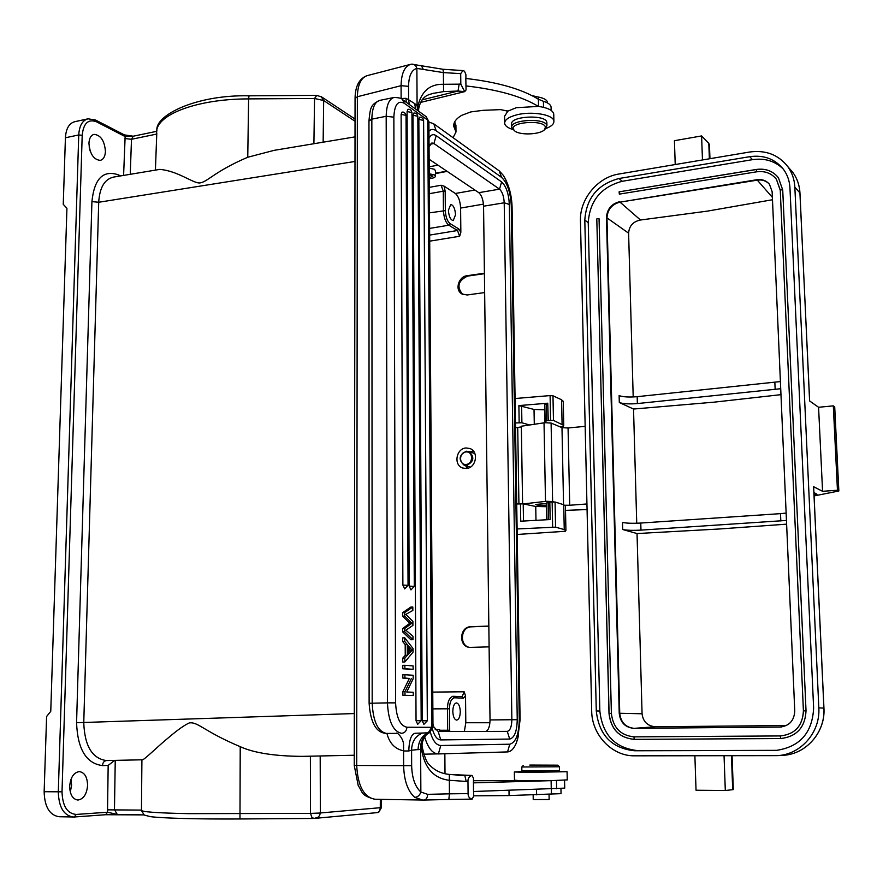 <?xml version="1.0" encoding="UTF-8"?>
<svg xmlns="http://www.w3.org/2000/svg" width="883" height="883" viewBox="0 0 883 883"><rect width="100%" height="100%" fill="white"/><g stroke="black" fill="none" stroke-linecap="round" stroke-linejoin="round"><path stroke-width="1.32" d="M113.432 177.108L159.823 169.381C177.317 170.872 192.03 182.582 199.139 182.98C207.13 182.682 213.399 171.909 247.759 157.251L274.083 150.364M106.468 760.561C104.095 760.914 102.759 762.603 102.45 765.594C86.214 763.497 77.583 749.203 76.567 722.713L91.92 201.611L98.708 202.262C99.647 187.571 104.547 179.205 113.432 177.152M301.975 756.367L354.26 755.241L301.975 756.367C274.547 756.146 253.962 752.923 240.22 746.676C203.785 731.334 198.289 721.786 189.381 722.901C184.492 725.042 177.549 729.943 168.554 737.625C160.044 744.358 143.896 760.241 142.45 759.788L106.413 760.561C92.163 758.552 84.613 745.925 83.764 722.691L98.708 202.262L354.988 161.468M518.531 735.694L516.246 743.188C513.862 748.773 510.959 751.687 507.559 751.919L438.178 753.939C432.438 753.552 427.924 747.879 424.646 736.919M428.906 122.053L433.774 123.819L499.248 170.883L503.42 175.485L506.08 180.342M428.95 131.148C431.059 129.017 433.465 128.885 436.158 130.75L501.544 177.351C507.295 182.759 510.54 192.229 511.279 205.772L519.27 719.722C518.939 734.413 515.771 742.57 509.778 744.203L440.794 745.517C436.323 745.274 432.847 740.859 430.341 732.283M429.061 146.699L431.897 142.947L433.917 143.521L499.513 189.15C502.284 191.71 503.851 196.258 504.215 202.792L509.336 204.437L517.239 719.689C516.963 731.356 514.458 737.813 509.701 739.06L440.749 739.921C437.262 739.711 434.524 736.267 432.549 729.601M509.336 204.437C508.74 193.686 506.169 186.181 501.61 181.92L436.191 135.684C433.211 133.73 430.816 134.635 429.006 138.388M429.149 159.249L478.796 192.671C481.621 195.198 483.211 199.713 483.564 206.203L504.215 202.792L511.864 719.678C511.687 726.742 510.153 730.649 507.272 731.389L438.2 731.543L433.774 726.908L432.968 724.115M507.272 731.389L509.701 739.06M517.239 719.689L490.021 719.932C489.899 726.19 488.564 730.02 486.014 731.433M490.021 719.932L483.564 206.203M429.193 166.81L437.924 165.154M435.462 173.2L446.864 171.17M435.44 170.651L434.359 169.249L429.204 168.134M435.462 173.587L447.184 171.39M429.337 187.362L441.103 185.242L444.138 186.158L455.341 193.476C458.476 196.203 460.231 201.07 460.606 208.079L460.849 232.328L459.624 236.269L429.701 241.169M489.105 646.864L469.59 647.416C458.2 646.411 459.579 626.753 470.606 626.753L488.84 626.047M484.657 292.571L467.052 294.977L461.93 293.962C454.436 289.922 458.652 276.633 466.853 275.728L484.414 273.233M432.747 692.095L464.16 691.775L465.529 695.87L465.805 722.736L464.359 731.488M466.29 468.498C476.114 468.122 479.105 451.666 469.966 448.531L466.069 447.968C456.158 448.432 453.332 465.065 462.659 468.012L466.29 468.498M467.295 468.354L466.114 466.754L468.089 468.156M474.767 453.31L474.127 453.321M470.131 451.941L473.189 450.805M465.794 465.694L466.114 466.754M466.39 451.202L469.016 451.566C474.778 457.107 473.95 461.732 466.533 465.44L464.039 465.12C458.178 459.624 458.961 454.988 466.39 451.202M466.003 451.964C473.299 450.981 473.454 464.061 466.136 464.414C458.84 465.352 458.719 452.339 466.003 451.964M515.451 422.946L521.897 422.791L529.612 424.977M545.926 422.626L544.932 421.886L546.72 420.683L553.464 420.385L563.751 425.429L563.177 426.577L560.153 426.875M563.266 401.61L561.577 399.767L562.085 424.072M515.076 398.531L550.098 395.584L552.979 395.805L561.577 399.767M544.701 409.822L534.027 409.447L518.895 405.584L547.736 403.211L544.612 404.778L544.932 421.82M565.418 506.025L563.729 504.745L564.248 529.59L565.926 530.495L565.341 531.268L517.703 534.436M517.107 528.95L555.562 527.151L555.065 502.019L563.729 504.745M555.065 502.019L549.601 502.03L546.456 503.144L546.765 519.745M546.522 506.721L535.738 506.478L523.211 503.862L516.721 503.994M564.248 529.59L555.562 527.151M549.822 502.019L550.153 519.557L520.738 521.191L520.462 503.763M523.409 503.906L546.367 501.301L552.615 501.555L551.102 423.056L561.985 427.659L568.067 427.99L585.164 426.334M553.553 501.853L552.615 501.555M564.888 505.231L569.701 505.253L568.067 427.99M586.941 503.972L569.701 505.253M587.074 509.557L565.517 510.363M535.683 504.447L546.456 503.487M535.694 504.535C536.842 505.264 540.12 505.495 545.506 505.231L546.489 505.142M521.345 426.919L515.529 427.758M551.102 423.056L544.899 422.703L521.334 426.224L522.593 503.785M517.714 427.416L518.928 503.862M813.596 486.699L822.57 491.312L818.574 407.273L809.601 400.948L799.965 193.002C799.557 185.375 797.239 178.598 793.011 172.638L787.901 166.744C778.486 154.735 765.704 149.823 749.557 152.031L618.862 174.028C597.592 177.196 579.546 199.337 580.451 220.772L591.687 711.003C591.753 734.822 611.952 756.301 634.667 755.826L777.206 755.638C800.771 754.711 820.439 732.338 818.828 707.879L794.855 187.218L799.921 192.913C799.512 185.32 797.217 178.565 793.011 172.638L788.718 167.693M702.471 159.955L701.599 135.938L674.424 140.695L675.219 164.536M709.446 144.955L708.806 143.377L709.369 158.797M701.599 135.938L708.806 143.377M818.574 407.273L833.309 405.86L834.711 406.886L838.85 490.992L814.071 495.937M833.309 405.86L837.448 490.231L838.85 490.992M731.444 755.76L732.702 789.689L733.32 789.523M732.702 789.689L725.307 790.506L696.036 790.241L694.888 755.782M724.049 755.76L725.307 790.506M787.901 166.744C792.139 172.726 794.457 179.547 794.855 187.218M789.965 187.98C789.601 181.07 787.493 174.933 783.64 169.58C775.285 159.05 763.983 154.746 749.755 156.677L618.983 178.509C597.725 184.227 586.323 198.09 584.8 220.099L596.279 710.947C598.972 735.042 611.72 748.32 634.524 750.771L776.135 750.418C799.921 746.941 812.426 732.78 813.629 707.956L789.965 187.98M837.448 490.231L822.57 491.312M749.755 156.677L752.493 159.657C764.59 157.902 774.788 160.96 783.078 168.819M777.239 750.34L774.292 750.462M634.524 750.771L777.073 750.34M637.945 750.649C615.23 748.221 602.537 735.02 599.844 711.047L588.244 222.637C589.756 200.728 601.102 186.942 622.272 181.28L752.493 159.657M803.453 710.87C802.647 725.892 794.976 734.248 780.473 735.936L634.049 736.852C620.583 735.473 613.023 727.647 611.378 713.365L599.049 218.708L597.537 218.554L596.798 218.929L609.082 713.387C610.893 729.17 619.237 737.824 634.115 739.358L780.782 738.552C796.731 736.61 805.141 727.371 806.024 710.837L803.409 710.859L780.263 190.298L781.19 189.834L782.724 190L806.024 710.837M782.724 190L778.42 177.737C772.978 171.026 765.66 168.289 756.488 169.503L756.588 171.821L619.314 194.128L619.115 191.832L756.278 169.536M756.588 171.821C764.855 170.728 771.455 173.2 776.378 179.216L780.296 190.187M633.95 728.332C625.495 727.294 620.76 722.272 619.745 713.276L619.226 713.265C620.274 722.382 625.087 727.404 633.663 728.332L779.91 727.073C789.27 726.025 794.225 720.66 794.755 710.981L772.128 191.655L769.501 184.348C766.356 180.585 762.15 179.039 756.919 179.713L757.316 180.143C761.974 179.503 765.87 180.706 769.005 183.752M786.621 524.16L718.928 529.016L637.029 533.553L642.073 713.773L619.745 713.276L606.974 217.924C607.559 209.525 611.908 204.26 620.009 202.13L756.919 179.713M619.513 201.732C611.411 203.863 607.062 209.139 606.478 217.538L619.226 713.265M772.482 199.746L707.316 211.136L640.484 220.01L620.009 202.13L757.316 180.143L772.371 197.373M640.484 220.01C633.122 221.545 629.16 225.927 628.608 233.178L633.199 396.964M780.406 381.566L637.173 396.677C629.027 397.35 623.012 396.997 619.126 395.606L619.314 402.516C623.199 403.873 629.215 404.226 637.371 403.564L780.715 388.719M642.073 713.773C643.056 721.676 647.482 726.003 655.352 726.753L786.356 725.539M636.731 523.244L633.53 409.039L619.314 402.516M637.029 533.553L622.681 529.513C626.61 530.352 632.703 530.551 640.97 530.12L786.455 520.44M780.969 394.657L714.292 402.14L633.53 409.039M786.135 513.089L780.506 513.641L780.815 520.981M622.681 529.513L622.493 522.416C626.411 523.288 632.504 523.498 640.771 523.045L780.506 513.641M465.529 695.87L463.398 698.144L454.348 697.791C451.07 699.027 449.48 702.691 449.557 708.795L449.701 731.521M452.813 711.433C453.1 716.709 454.381 719.601 456.677 720.109C458.917 719.579 460.12 716.742 460.286 711.599C459.999 706.323 458.707 703.431 456.412 702.923C454.182 703.453 452.99 706.29 452.813 711.433M452.758 696.301L452.88 696.301C449.237 697.802 447.46 701.963 447.549 708.795L447.67 731.521M444.138 186.158L445.187 191.401L443.277 191.203L443.432 210.463C443.829 217.637 445.628 222.549 448.84 225.198L457.515 230.496L459.624 236.269M445.187 191.401L445.341 210.651C445.683 216.964 447.273 221.291 450.098 223.62L458.763 228.929L460.849 232.328M448.409 210.286C448.906 216.512 450.518 219.944 453.233 220.573L455.54 214.757C455.043 208.543 453.432 205.11 450.716 204.481L448.409 210.286M87.748 118.874L74.823 121.688C69.139 123.223 66.004 128.587 65.419 137.77L63.256 204.337L66.931 208.245L50.761 711.323L46.6 716.532L44.15 791.72C44.591 806.863 49.58 815.208 59.117 816.742L74.282 816.996L105.618 814.722L74.426 816.974M117.009 814.402L105.728 814.7M115.243 760.373L114.47 809.634L117.251 814.402L143.962 814.899L105.618 814.722L107.516 812.228L117.218 814.402M319.414 813.055L320.374 812.967L319.547 815.649L317.902 817.305L314.127 818.453L311.931 817.515L310.518 813.386L319.414 813.055M380.33 799.358L380.286 807.746L379.679 810.815L377.769 812.592L378.708 812.327L381.489 807.559M240.22 746.676L239.977 818.971L313.962 818.453L377.405 812.603M320.187 755.98L320.374 812.967L381.489 807.592L381.533 799.369M89.15 146.821L90.187 151.081M70.96 779.38L71.611 785.241L70.298 792.084M87.594 785.384C87.329 777.029 84.58 772.426 79.327 771.599C73.753 772.482 70.53 777.36 69.669 786.223C69.923 794.601 72.66 799.214 77.881 800.053C83.532 799.148 86.766 794.27 87.594 785.384M88.94 143.278C89.856 153.962 93.631 159.657 100.254 160.386C103.421 159.547 105.143 156.556 105.441 151.423C104.547 140.783 100.761 135.099 94.084 134.359C90.971 135.198 89.249 138.167 88.94 143.278M102.45 765.594L108.168 765.429L114.669 760.384M108.168 765.429L107.516 812.228L76.236 814.435C67.263 813.651 62.527 806.113 62.02 791.819L82.196 135.298C83.455 123.267 88.212 118.763 96.468 121.788L125.143 136.556L133.068 136.247M323.134 142.185L323.675 100.541L314.547 98.477L316.765 95.386M355.043 121.247L323.675 100.541L321.169 96.622M462.604 294.326C456.478 286.732 458.134 280.673 467.537 276.114L484.414 273.664M470.054 647.46C459.105 646.378 460.33 626.742 471.312 626.842L488.84 626.146M429.248 173.796L434.403 174.889L435.485 176.048C435.33 177.428 433.255 178.289 429.281 178.62M429.27 177.748L432.902 176.114L429.248 174.679M439.602 731.543L439.591 729.645L435.198 729.645M423.884 754.181L444.679 753.751M473.52 780.704L550.959 780.66L473.431 782.857L473.52 791.51L564.723 788.122M473.685 795.815L509.072 795.572L561.047 793.662M473.431 782.857L473.498 778.232L472.008 775.429C469.182 776.433 467.835 778.431 467.968 781.411L468.089 793.596C468.023 796.543 469.37 798.387 472.129 799.126L473.685 796.124L473.641 791.51M521.809 767.029L521.864 770.815L559.513 770.605M523.376 765.373L521.82 766.985L559.425 766.775M529.767 765.075L557.802 765.175L529.767 765.075M550.959 780.66L567.25 779.877M553.608 771.245L567.085 771.709L527.063 772.404L514.359 771.952L527.78 771.389M514.359 772.007L514.48 780.153L518.122 780.528M551.113 780.66L551.268 789.005M457.769 775.318L472.008 775.429L449.535 774.523M467.968 781.411L466.202 781.433L464.822 775.517L461.522 775.495M466.202 781.433L449.304 780.296C433.708 778.376 424.447 767.989 421.522 749.115C420.981 741.212 423.586 735.771 429.359 732.78L422.405 733.033C415.396 736.058 411.787 741.786 411.588 750.208L408.796 750.958C409.116 740.274 411.18 734.369 415.01 733.254L422.405 733.033M468.089 793.596L449.425 793.839L448.84 799.457L472.03 799.126M418.542 109.658L417.935 106.037L418.233 110.927M433.696 93.234C430.087 94.602 421.467 94.558 418.663 108.874L418.641 111.214M415.639 109.05L414.69 103.62L408.608 99.757L409.315 104.492M417.604 110.474L417.085 105.419L414.69 103.62M404.9 674.744L413.156 675.263L413.167 678.762L406.754 691.996L413.233 692.283L413.244 695.55L402.88 695.263L402.858 691.731L409.326 678.475L402.814 678.089L402.803 674.8L404.9 674.744L404.911 678.034L402.814 678.089M404.878 668.74L413.123 669.314L402.78 668.795L402.769 665.363L404.867 665.307L404.878 668.74L402.78 668.795M409.844 623.243L411.919 623.166L404.668 616.08L402.582 616.168L409.844 623.243L402.626 628.575L402.637 631.853L410.904 639.756L412.979 639.678L404.734 631.764L402.637 631.853M402.582 616.168L402.571 612.714L410.761 607.085L412.825 606.996L412.847 610.429L405.816 614.425L412.891 621.334L412.913 625.396L405.882 630.219L412.968 636.29L412.979 639.678M422.24 720.782L423.873 724.336L427.328 720.771L422.24 720.782L418.829 119.426L419.723 117.207L420.937 117.207L422.957 118.488L423.608 120.419L418.829 119.426M416.048 720.716L421.18 720.705L417.703 724.292L416.048 720.716L412.99 115.276L413.906 113.046L415.12 113.046L416.897 114.017L417.825 116.28L412.99 115.276M409.171 586.124L414.293 586.356L410.97 589.899L409.171 586.124L407.085 111.523L408.001 109.282L409.226 109.282L411.014 110.265L411.953 112.549L407.085 111.523M402.88 585.087L408.045 585.319L404.701 588.884L402.88 585.087L401.114 114.349L402.052 112.097L403.288 112.097L405.363 113.41L406.037 115.386L401.114 114.349M405.198 644.612L402.681 641.533L402.659 637.912L404.756 637.835L413.023 648.508L413.045 652.151L404.844 661.985L402.747 662.051L402.736 658.155L405.242 655.363L405.198 644.612L407.284 644.535L404.767 641.455L402.681 641.533M449.315 774.49L449.425 793.839L427.637 794.347L420.86 792.007C415.076 786.753 412.008 777.967 411.655 765.66L411.588 750.208L420.628 749.292C420.33 741.323 423.189 735.837 429.215 732.824M418.067 749.777C418.343 741.51 421.699 735.892 428.134 732.934L431.754 727.305L406.897 727.239C400.12 725.76 396.346 717.636 395.595 702.868L393.851 117.163C394.491 104.624 397.979 100 404.326 103.311L402.416 99.525M424.204 800.053L448.818 799.457L422.747 800.086L414.734 797.371C417.758 797.084 419.8 795.307 420.86 792.007L420.628 749.292L421.522 749.115L422.229 746.786M410.761 64.316L411.39 64.172L410.761 64.316C404.58 66.269 401.346 73.399 401.07 85.695L401.125 98.521L405.992 98.322L408.608 99.757L408.542 86.324L401.07 85.695L357.361 96.733L356.71 765.539C357.803 785.98 363.906 797.217 374.999 799.258L424.028 800.064M396.368 733.387L396.235 733.387C396.732 731.433 403.498 738.486 403.542 744.468L403.575 750.991L408.796 750.958M403.498 750.826C394.9 748.961 389.381 743.155 386.942 733.42M422.074 99.856L458.012 91.037L443.586 91.611L432.946 93.421M443.586 91.611L443.387 72.594L416.886 68.41C415.937 65.364 414.116 63.951 411.423 64.172M408.542 86.324C408.785 75.828 411.566 69.856 416.886 68.41L417.085 105.419L417.935 106.037C421.445 91.203 429.966 83.94 443.476 84.282L460.816 84.15L464.712 91.622L458.012 91.037L459.171 84.017M420.606 102.406L464.712 91.622L466.047 89.978L465.816 78.455C497.648 82.119 521.842 89.051 538.398 99.249L543.42 101.313C548.089 102.748 550.639 104.613 551.08 106.931L551.102 107.715M465.926 78.466L465.882 74.547L464.491 71.181L462.968 70.585L460.705 73.642L443.387 72.594L442.99 69.271L462.968 70.585M460.816 84.15L460.705 73.642M455.937 126.203L454.602 122.031M547.482 102.881L547.471 102.251C546.93 99.878 543.928 98.145 538.453 97.064L532.008 95.629M465.893 85.916C497.659 89.536 521.82 96.368 538.387 106.402L516.268 107.704L507.868 111.126L500.595 109.624L483.1 110.32L470.771 111.931L461.599 115.375C455.915 118.863 453.31 122.549 453.785 126.424L455.992 132.008L453.067 137.682M546.875 123.09L546.809 122.218C545.617 114.139 509.546 116.148 511.699 124.15L511.743 126.876M545.319 128.918L546.875 125.574C545.683 117.527 509.601 119.536 511.754 127.494L514.237 130.541M545.396 127.108L544.579 129.613C540.595 134.558 520.164 135.518 514.8 131.004L513.365 129.227C510.109 121.832 544.193 119.547 545.396 127.108M513.056 129.558C507.957 128.013 505.164 125.982 504.668 123.454C504.48 119.967 508.387 117.13 516.378 114.945C531.367 110.85 553.663 114.591 553.884 121.114C554.116 123.995 551.389 126.479 545.705 128.587M553.751 114.812L553.74 113.94C552.78 110.232 547.67 107.726 538.387 106.402M507.868 111.126L504.557 116.302L504.646 122.594M538.531 106.413L538.398 99.249M404.911 678.034L409.326 678.475M413.244 695.55L402.88 695.263M404.977 695.23L404.966 691.687L402.858 691.731M404.966 691.687L411.412 678.42M413.123 669.314L413.112 665.914L404.867 665.307M404.668 616.08L404.657 612.614L402.571 612.714M404.657 612.614L412.825 606.996M404.734 631.764L404.723 628.486L402.626 628.575M404.723 628.486L411.919 623.166M404.767 641.455L404.756 637.835M404.844 661.985L404.833 658.089L402.736 658.155M404.833 658.089L407.339 655.296L405.242 655.363M407.339 655.296L407.284 644.535M408.178 645.605L412.173 650.175L408.222 654.314L408.178 645.605M408.189 648.299L410.098 650.241L408.211 652.107M410.098 650.241L412.173 650.175M527.791 771.808L553.608 771.665M533.155 794.965L533.233 799.557L549.149 799.512L549.049 794.38M354.315 713.552L76.567 722.713M511.279 205.772L512.085 207.207L520.087 719.755L519.27 719.722M509.778 744.203L507.559 751.919M440.794 745.517L438.365 753.939M436.158 130.75L433.774 123.819M501.544 177.351L499.248 170.883M503.42 175.485C508.884 184.713 511.776 195.286 512.085 207.207L512.096 207.737M438.2 731.543L440.749 739.921M430.098 144.238L433.917 143.521L436.191 135.684M478.796 192.671L499.513 189.15L501.61 181.92M474.888 190.033L455.341 193.476M460.606 208.079L483.454 204.128M489.91 722.736L465.805 722.736M519.16 422.648L518.895 405.584M547.736 403.211L548.266 420.374M550.098 395.584L550.573 420.198M552.979 395.805L553.464 420.385M546.389 403.52L546.72 420.683M544.811 404.491L545.131 421.61M534.027 409.447L534.292 424.27M521.61 405.727L521.897 422.791M552.637 527.03L552.151 501.875M523.498 521.036L523.211 503.862M535.981 520.341L535.738 506.478M546.974 519.734L546.654 502.935M548.586 519.645L548.266 502.25M545.495 501.389L544.027 422.814M563.564 504.701L561.985 427.659M809.645 400.981L799.932 193.134M818.828 707.879L823.905 708.122L813.596 486.599M781.885 755.395L782.702 755.351C806.047 754.435 825.506 732.316 823.905 708.122L823.905 708.122M816.918 495.275L816.918 494.248L813.905 492.504M816.918 494.248L814.027 495.043M596.279 710.947L599.844 711.047M584.8 220.099L588.244 222.637M618.983 178.509L622.272 181.28M611.378 713.365L609.082 713.398M634.049 736.852L634.115 739.358C619.182 737.824 610.815 729.159 608.994 713.387L596.798 218.929M780.782 738.552L780.274 735.947M628.608 233.178L606.478 217.538M655.352 726.753L634.413 728.332M780.528 727.062L781.852 726.93M637.371 403.564L637.173 396.677M775.164 389.558L774.855 382.416M640.771 523.045L640.97 530.12M449.745 730.252L439.602 730.252M463.398 698.144L462.129 696.665L453.111 696.301L454.348 697.791M449.557 708.795L432.858 708.872M464.16 691.775L462.14 696.665L453.067 696.301M441.103 185.242L443.277 191.203L429.381 193.675M445.341 210.651L429.513 212.858M458.763 228.929L457.515 230.496L429.657 235.099M450.098 223.62L448.84 225.198L429.613 228.421M65.419 137.77L78.742 134.944C79.315 125.717 82.417 120.342 88.057 118.808L95.574 120.044M62.02 791.819L44.15 791.72M76.236 814.435L74.282 816.996L73.201 817.029C63.731 815.484 58.764 807.106 58.311 791.885L78.742 134.944L82.196 135.298M141.457 810.55L144.227 815.064L150.54 816.676C163.929 818.298 198.609 819.214 239.977 818.971L313.774 818.453M141.468 810.097L107.384 809.843M141.909 759.799L141.468 810.13C140.518 811.808 156.192 812.989 188.476 813.662L310.518 813.386L310.386 756.19M124.9 138.543L131.49 139.293L133.234 136.214L124.337 134.889L125.143 136.556L123.598 175.419M120.585 175.916L118.234 174.801L118.421 176.28M91.92 201.611C94.293 178.73 103.068 169.79 118.234 174.801M156.766 134.05L131.49 139.293L130.254 174.315M96.468 121.788L95.662 120.088L124.249 134.845M156.898 130.364C155.044 115.298 195.96 94.613 249.006 95.817L248.609 98.896C195.275 98.896 153.874 115.651 156.777 133.576L155.408 170.121M247.759 157.251L248.609 98.896L314.547 98.477L313.906 143.719M467.537 276.114L466.853 275.728M471.312 626.842L470.606 626.753M551.367 789.005L551.467 794.314M556.467 780.55L556.621 788.773M428.895 122.119L425.827 116.401M404.326 103.311L427.725 120.11L431.754 727.305L432.99 727.316L428.895 121.699L426.213 116.677L402.791 99.801C401.897 98.366 398.995 97.594 394.061 97.472C389.061 98.885 386.445 105.154 386.191 116.291L371.842 119.128C372.118 108.046 374.778 101.788 379.845 100.364L393.785 97.527M427.637 794.347C427.449 797.724 426.257 799.634 424.039 800.064M410.33 64.426L367.416 75.574C361.059 77.572 357.703 84.625 357.361 96.733L355.065 98.488L354.249 765.473L411.655 765.66M414.734 797.371C407.758 791.091 404.061 780.55 403.63 765.749L403.575 750.991M395.595 702.868L387.449 702.868C388.399 721.378 393.145 731.521 401.666 733.309C404.844 732.923 406.588 730.892 406.897 727.239M393.851 117.163L386.191 116.291L387.449 702.868L369.116 703.265C370.507 722.945 376.301 733 386.511 733.42C377.902 731.643 373.123 721.554 372.185 703.133L371.842 119.128L368.962 121.037L369.116 703.243M396.224 733.387L386.434 733.42M405.992 98.322L406.224 102.273M538.453 97.064L538.498 99.304M455.098 129.757L455.032 122.759M543.542 107.307L543.42 101.313M423.156 69.084L421.279 65.508M410.959 622.294L408.884 622.383M423.608 120.541L427.328 720.771M417.825 116.413L421.18 720.705M411.953 112.682L414.293 586.356M406.037 115.518L408.045 585.319M408.52 648.718L410.606 648.641M509.005 790.726L509.072 795.572M536.522 789.766L536.61 794.821M355.021 136.876L274.083 150.353M142.45 759.788L106.413 760.561M520.087 719.755L517.692 738.939L516.246 743.188M433.774 726.908L432.968 724.27M469.016 451.566L474.888 453.586M464.425 465.242L470.308 467.162M563.255 401.224L563.751 425.429M565.418 505.76L565.926 530.495M709.435 144.547L709.965 158.697M732.073 755.76L733.32 789.568M813.64 486.632L823.949 708.122C825.55 732.305 806.08 754.424 782.702 755.351L777.206 755.638M776.378 179.216L780.263 190.298L803.409 710.859C802.592 725.903 794.943 734.27 780.473 735.936M634.115 739.358L780.384 738.552M778.42 177.737C772.934 170.993 765.583 168.223 756.378 169.448L619.115 191.832M133.234 136.214L156.777 131.302M249.006 95.817L316.677 95.386L321.677 96.953L355.043 119.062M461.952 293.984L462.549 294.304M435.44 170.419L435.485 176.048M445.01 773.607L444.855 753.939M561.047 793.718L560.948 788.596M553.619 771.841L553.597 770.958M527.791 771.985L527.78 771.102M559.513 770.649L559.447 766.808L557.802 765.175M567.25 779.943L567.085 771.709M564.557 780.241L564.723 788.199M448.84 799.457L472.129 799.126M432.99 727.316L429.392 732.78C426.886 732.57 420.573 741.488 422.35 747.548C424.48 756.808 426.632 762.36 428.807 764.203C434.226 770.252 441.114 773.663 449.447 774.413L463.089 775.517M374.999 799.258C360.076 795.451 362.825 791.72 358.277 785.804L354.249 765.473M433.685 93.234L432.604 93.499M368.962 120.816C370.385 106.744 370.838 104.878 379.569 100.419M355.065 98.278C355.253 86.192 359.215 78.664 366.953 75.684M547.482 102.936L547.471 102.251M453.763 124.68L453.785 126.424M455.926 125.033L455.992 132.008M546.864 122.483L546.93 125.828M544.579 129.613L545.981 128.311M553.884 121.114L553.74 113.94M551.147 110.408L551.08 106.931M506.997 111.755L506.974 110.585M411.566 64.15L442.99 69.271"/></g></svg>
